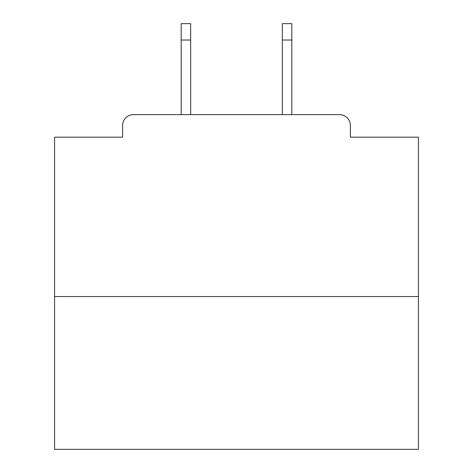 <?xml version="1.0" encoding="UTF-8"?>
<svg xmlns="http://www.w3.org/2000/svg" width="473" height="473" viewBox="0 0 473 473"><rect width="100%" height="100%" fill="white"/><g stroke="black" fill="none" stroke-linecap="round" stroke-linejoin="round"><path stroke-width="0.71" d="M350.387 137.17L350.387 125.528L350.387 137.17L418.422 137.17L418.422 449.35L54.578 449.35L54.578 137.17L122.613 137.17L122.613 125.528L122.613 137.17M418.422 296.536L54.578 296.536M350.387 125.528A10.914 10.914 0 0 0 339.466 114.614L133.534 114.614A10.914 10.914 0 0 0 122.613 125.528M339.466 114.614L293.26 114.614M179.74 114.614L133.534 114.614M190.654 40.022L181.194 40.022L181.194 23.65L190.654 23.65L190.654 114.614M181.194 40.022L181.194 114.614M291.806 23.65L291.806 40.022L282.346 40.022L282.346 23.65L291.806 23.65M282.346 114.614L282.346 40.022M291.806 114.614L291.806 40.022"/></g></svg>
